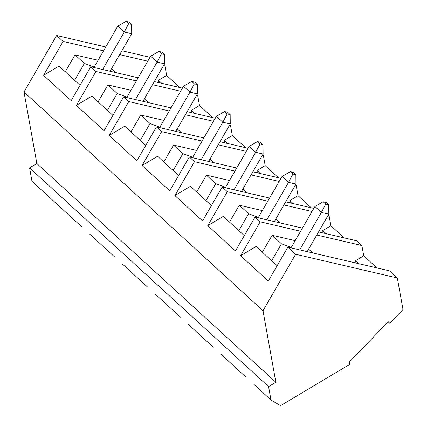<?xml version="1.0" encoding="UTF-8"?>
<svg xmlns="http://www.w3.org/2000/svg" width="427" height="427" viewBox="0 0 427 427"><rect width="100%" height="100%" fill="white"/><g stroke="black" fill="none" stroke-linecap="round" stroke-linejoin="round"><path stroke-width="0.64" d="M102.629 69.516L124.268 32.036L117.804 26.116L93.919 67.482L117.804 26.116L126.05 21.35L128.639 23.72L131.612 24.414L129.029 22.044L126.05 21.35L129.029 22.044L131.612 24.414L131.708 33.77L110.07 71.25L131.708 33.77L124.268 32.036L102.629 69.516M131.708 33.77L131.612 24.414L128.639 23.72L124.268 32.036L131.708 33.77M124.268 32.036L128.639 23.72L126.05 21.35L117.804 26.116L124.268 32.036M135.482 99.576L157.12 62.096L150.651 56.183L126.771 97.543L150.651 56.183L158.903 51.416L161.486 53.781L164.464 54.475L161.876 52.11L158.903 51.416L161.876 52.11L164.464 54.475L164.56 63.836L142.917 101.316L164.56 63.836L157.12 62.096L135.482 99.576M164.56 63.836L164.464 54.475L161.486 53.781L157.12 62.096L164.56 63.836M157.12 62.096L161.486 53.781L158.903 51.416L150.651 56.183L157.12 62.096M168.329 129.643L189.967 92.163L183.503 86.243L159.618 127.609L183.503 86.243L191.75 81.477L194.338 83.847L197.311 84.541L194.728 82.176L191.75 81.477L194.728 82.176L197.311 84.541L197.407 93.897L175.769 131.377L197.407 93.897L189.967 92.163L168.329 129.643M197.407 93.897L197.311 84.541L194.338 83.847L189.967 92.163L197.407 93.897M189.967 92.163L194.338 83.847L191.75 81.477L183.503 86.243L189.967 92.163M201.181 159.709L222.819 122.229L216.35 116.309L192.47 157.675L216.35 116.309L224.602 111.543L227.191 113.913L230.164 114.607L227.575 112.237L224.602 111.543L227.575 112.237L230.164 114.607L230.26 123.963L208.616 161.443L230.26 123.963L222.819 122.229L201.181 159.709M230.26 123.963L230.164 114.607L227.191 113.913L222.819 122.229L230.26 123.963M222.819 122.229L227.191 113.913L224.602 111.543L216.35 116.309L222.819 122.229M234.028 189.769L255.672 152.29L249.203 146.376L225.323 187.741L249.203 146.376L257.449 141.609L260.038 143.974L263.016 144.668L260.427 142.303L257.449 141.609L260.427 142.303L263.016 144.668L263.107 154.03L241.468 191.509L263.107 154.03L255.672 152.29L234.028 189.769M263.107 154.03L263.016 144.668L260.038 143.974L255.672 152.29L263.107 154.03M255.672 152.29L260.038 143.974L257.449 141.609L249.203 146.376L255.672 152.29M266.88 219.836L288.519 182.356L282.055 176.436L258.17 217.802L282.055 176.436L290.301 171.67L292.89 174.04L295.863 174.734L293.274 172.369L290.301 171.67L293.274 172.369L295.863 174.734L295.959 184.09L274.321 221.576L295.959 184.09L288.519 182.356L266.88 219.836M295.959 184.09L295.863 174.734L292.89 174.04L288.519 182.356L295.959 184.09M288.519 182.356L292.89 174.04L290.301 171.67L282.055 176.436L288.519 182.356M299.727 249.902L321.371 212.422L314.902 206.503L291.022 247.868L314.902 206.503L323.154 201.736L325.737 204.106L328.715 204.8L326.127 202.43L323.154 201.736L326.127 202.43L328.715 204.8L328.806 214.157L307.168 251.636L328.806 214.157L321.371 212.422L299.727 249.902M328.806 214.157L328.715 204.8L325.737 204.106L321.371 212.422L328.806 214.157M321.371 212.422L325.737 204.106L323.154 201.736L314.902 206.503L321.371 212.422M349.745 364.38L280.555 405.65L270.98 400.014L253.905 384.391L270.98 400.014L268.572 386.606L275.853 382.261L263.011 310.728L295.628 254.236L397.329 277.977L402.992 309.522L389.702 323.276L388.239 321.739L349.323 362.016L349.745 364.38L349.323 362.016L388.239 321.739L389.702 323.276L388.138 321.841L389.702 323.276L402.992 309.522L397.329 277.977L389.568 270.873L397.329 277.977L295.628 254.236L287.873 247.132L295.628 254.236L263.011 310.728L24.008 91.992L263.011 310.728L275.853 382.261L36.85 163.525L275.853 382.261L268.572 386.606L29.57 167.87L268.572 386.606L270.98 400.014L280.555 405.65L349.745 364.38M271.684 260.694L281.441 243.796L272.132 235.272L262.375 252.17L272.132 235.272L281.441 243.796L291.283 247.414L291.006 247.863L291.267 247.414L281.441 243.796L271.684 260.694M312.772 252.944L308.609 249.138L312.772 252.944M295.185 240.657L272.132 235.272L295.185 240.657M260.192 221.8L300.619 231.242L260.192 221.8L255.02 217.065L260.192 221.8L240.625 255.698L260.192 221.8M316.77 235.01L361.893 245.546L356.716 240.812L318.563 231.904L356.716 240.812L361.893 245.546L363.729 255.794L376.998 267.942L363.729 255.794L355.536 260.683L358.835 263.699L355.536 260.683L355.958 263.027L355.536 260.683L363.729 255.794L361.893 245.546L316.77 235.01M302.412 228.13L255.02 217.065L235.448 250.964L207.773 225.637L227.345 191.739L267.772 201.176L227.345 191.739L222.168 187.005L227.345 191.739L207.773 225.637L235.448 250.964L255.02 217.065L302.412 228.13M246.149 377.287L221.058 354.325L246.149 377.287M238.837 230.628L248.594 213.73L239.28 205.211L229.523 222.109L239.28 205.211L248.594 213.73L258.431 217.354L258.159 217.802L258.415 217.348L248.594 213.73L238.837 230.628M279.92 222.883L275.762 219.072L279.92 222.883M262.333 210.591L239.28 205.211L262.333 210.591M283.918 204.944L312.014 211.504L283.918 204.944M328.16 215.277L329.041 215.48L328.39 214.882L329.041 215.48L330.882 225.734L344.151 237.876L330.882 225.734L322.689 230.617L325.982 233.633L322.689 230.617L323.111 232.966L322.689 230.617L330.882 225.734L329.041 215.48L328.16 215.277M313.808 208.397L285.711 201.838L313.808 208.397M269.565 198.069L222.168 187.005L202.601 220.903L174.921 195.571L194.493 161.673L234.919 171.11L194.493 161.673L189.321 156.939L194.493 161.673L174.921 195.571L202.601 220.903L222.168 187.005L269.565 198.069M213.297 347.226L188.206 324.258L213.297 347.226M205.985 200.567L215.742 183.669L206.433 175.145L196.676 192.043L206.433 175.145L215.742 183.669L225.579 187.288L225.307 187.736L225.568 187.282L215.742 183.669L205.985 200.567M247.073 192.817L242.91 189.012L247.073 192.817M229.486 180.525L206.433 175.145L229.486 180.525M251.065 174.883L279.162 181.443L251.065 174.883M295.313 185.211L296.189 185.414L295.537 184.816L296.189 185.414L298.03 195.667L311.299 207.81L298.03 195.667L289.837 200.557L293.13 203.572L289.837 200.557L290.259 202.9L289.837 200.557L298.03 195.667L296.189 185.414L295.313 185.211M280.961 178.331L252.864 171.771L280.961 178.331M236.713 168.003L189.321 156.939L169.749 190.837L142.074 165.505L161.646 131.607L202.072 141.049L161.646 131.607L156.469 126.872L161.646 131.607L142.074 165.505L169.749 190.837L189.321 156.939L236.713 168.003M180.445 317.16L155.359 294.198L180.445 317.16M173.138 170.501L182.895 153.603L173.581 145.079L163.824 161.977L173.581 145.079L182.895 153.603L192.732 157.221L192.454 157.67L192.716 157.221L182.895 153.603L173.138 170.501M214.221 162.751L210.063 158.945L214.221 162.751M196.633 150.464L173.581 145.079L196.633 150.464M218.218 144.817L246.315 151.377L218.218 144.817M262.461 155.145L263.342 155.353L262.69 154.755L263.342 155.353L265.183 165.601L278.452 177.749L265.183 165.601L256.99 170.49L260.283 173.506L256.99 170.49L257.406 172.834L256.99 170.49L265.183 165.601L263.342 155.353L262.461 155.145M248.108 148.27L220.012 141.711L248.108 148.27M203.866 137.937L156.469 126.872L136.902 160.771L109.221 135.444L128.794 101.546L169.22 110.983L128.794 101.546L123.622 96.812L128.794 101.546L109.221 135.444L136.902 160.771L156.469 126.872L203.866 137.937M147.598 287.093L122.506 264.132L147.598 287.093M140.286 140.435L150.042 123.536L140.729 115.018L130.977 131.911L140.729 115.018L150.042 123.536L159.879 127.161L159.607 127.609L159.869 127.155L150.042 123.536L140.286 140.435M181.374 132.69L177.21 128.879L181.374 132.69M163.781 120.398L140.729 115.018L163.781 120.398M185.366 114.751L213.463 121.311L185.366 114.751M229.614 125.084L230.489 125.287L229.838 124.689L230.489 125.287L232.331 135.54L245.6 147.683L232.331 135.54L224.138 140.424L227.431 143.44L224.138 140.424L224.559 142.773L224.138 140.424L232.331 135.54L230.489 125.287L229.614 125.084M215.256 118.204L187.165 111.644L215.256 118.204M171.013 107.876L123.622 96.812L104.049 130.71L76.374 105.378L95.942 71.48L136.368 80.916L95.942 71.48L90.77 66.745L95.942 71.48L76.374 105.378L104.049 130.71L123.622 96.812L171.013 107.876M114.746 257.033L89.659 234.065L114.746 257.033M107.439 110.369L117.19 93.476L107.882 84.952L98.125 101.85L107.882 84.952L117.19 93.476L127.032 97.094L126.755 97.543L127.016 97.089L117.19 93.476L107.439 110.369M148.521 102.624L144.363 98.813L148.521 102.624M130.934 90.332L107.882 84.952L130.934 90.332M152.519 84.69L180.616 91.25L152.519 84.69M196.762 95.018L197.642 95.221L196.986 94.623L197.642 95.221L199.484 105.474L212.753 117.617L199.484 105.474L191.285 110.363L194.584 113.379L191.285 110.363L191.707 112.707L191.285 110.363L199.484 105.474L197.642 95.221L196.762 95.018M182.409 88.138L154.312 81.578L182.409 88.138M138.167 77.81L90.77 66.745L71.202 100.644L43.522 75.312L63.095 41.414L103.521 50.856L63.095 41.414L56.626 35.5L63.095 41.414L43.522 75.312L71.202 100.644L90.77 66.745L138.167 77.81M81.899 226.967L56.807 204.005L81.899 226.967M74.586 80.308L84.343 63.409L75.029 54.886L65.278 71.784L75.029 54.886L84.343 63.409L94.18 67.028L93.908 67.477L94.17 67.028L84.343 63.409L74.586 80.308M115.674 72.558L111.511 68.752L115.674 72.558M98.082 60.271L75.029 54.886L98.082 60.271M119.667 54.624L147.763 61.184L119.667 54.624M163.915 64.952L164.79 65.16L164.139 64.562L164.79 65.16L166.631 75.408L179.9 87.556L166.631 75.408L158.438 80.297L161.732 83.313L158.438 80.297L158.86 82.641L158.438 80.297L166.631 75.408L164.79 65.16L163.915 64.952M150.005 57.298L121.908 50.738L150.005 57.298M105.763 46.97L56.626 35.5L24.008 91.992L36.85 163.525L29.57 167.87L31.977 181.278L56.807 204.005L31.977 181.278L29.57 167.87L36.85 163.525L24.008 91.992L56.626 35.5L105.763 46.97M389.568 270.873L287.873 247.132L268.3 281.03L240.625 255.698L268.3 281.03L287.873 247.132L389.568 270.873M59.027 66.068L80.052 85.309L59.027 66.068L43.522 75.312L59.027 66.068M91.874 96.128L112.904 115.375L91.874 96.128L76.374 105.378L91.874 96.128M124.727 126.195L145.751 145.436L124.727 126.195L109.221 135.444L124.727 126.195M157.579 156.261L178.603 175.502L157.579 156.261L142.074 165.505L157.579 156.261M190.426 186.321L211.45 205.568L190.426 186.321L174.921 195.571L190.426 186.321M223.278 216.388L244.303 235.629L223.278 216.388L207.773 225.637L223.278 216.388M256.125 246.454L277.155 265.695L256.125 246.454L240.625 255.698L256.125 246.454"/></g></svg>
